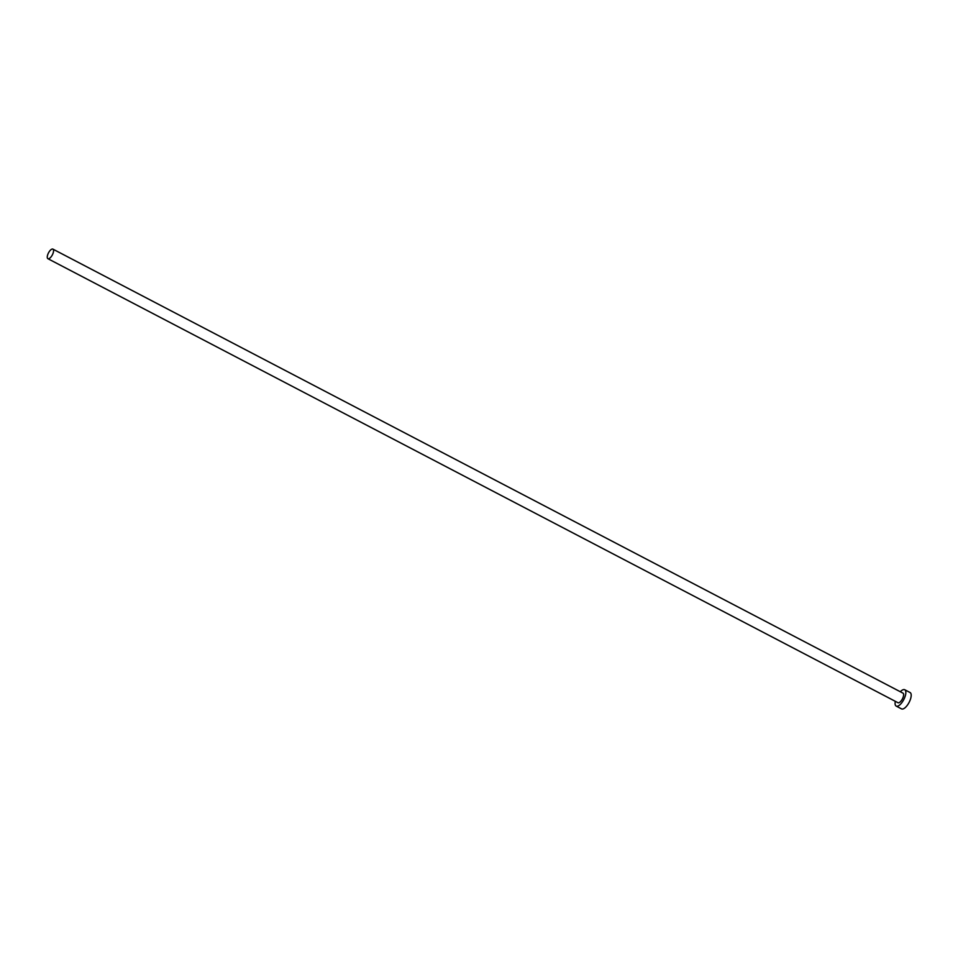 <?xml version="1.0" encoding="UTF-8"?>
<svg xmlns="http://www.w3.org/2000/svg" width="958" height="958" viewBox="0 0 958 958"><rect width="100%" height="100%" fill="white"/><g stroke="black" fill="none" stroke-linecap="round" stroke-linejoin="round"><path stroke-width="1.44" d="M52.918 249.128A5.401 2.167 -62.4 0 0 52.918 249.116A5.401 2.167 -62.4 0 0 48.499 252.888A5.401 2.167 -62.4 0 0 47.9 258.684A5.401 2.167 -62.4 0 0 47.912 258.696A5.401 2.167 -62.4 0 0 52.331 254.924A5.401 2.167 -62.4 0 0 52.918 249.128L902.963 693.125A5.401 2.167 -62.4 0 0 902.963 693.125L902.963 693.125A5.401 2.167 -62.4 0 1 902.388 698.933A5.401 2.167 -62.4 0 1 897.969 702.705A5.401 2.167 -62.4 0 0 897.969 702.705L47.912 258.696M895.299 701.316A9.221 3.712 -62.4 0 0 896.185 706.082A9.221 3.712 -62.4 0 0 903.741 699.651A9.221 3.712 -62.4 0 0 904.759 689.748A9.221 3.712 -62.4 0 0 904.735 689.736A9.221 3.712 -62.4 0 0 900.304 691.736M896.185 706.082A9.221 3.712 -62.4 0 0 896.197 706.094L901.538 708.884A9.221 3.712 -62.4 0 0 901.538 708.884A9.221 3.712 -62.4 0 0 909.082 702.442A9.221 3.712 -62.4 0 0 910.1 692.538A9.221 3.712 -62.4 0 0 910.088 692.538A9.221 3.712 -62.4 0 0 910.064 692.526M904.735 689.736L910.088 692.538"/></g></svg>
